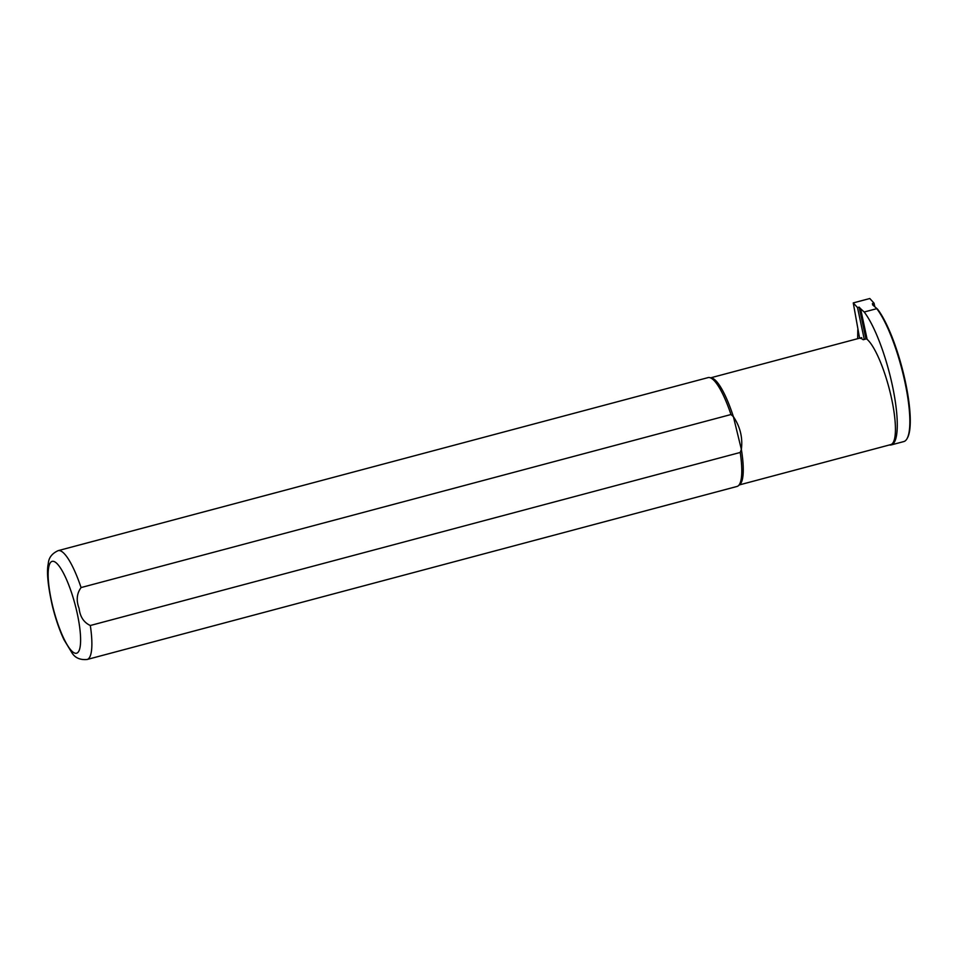<?xml version="1.0" encoding="UTF-8"?>
<svg xmlns="http://www.w3.org/2000/svg" width="958" height="958" viewBox="0 0 958 958"><rect width="100%" height="100%" fill="white"/><g stroke="black" fill="none" stroke-linecap="round" stroke-linejoin="round"><path stroke-width="1.44" d="M889.359 444.991A55.792 12.981 -104.9 0 0 889.659 445.027A72.161 16.789 -104.9 0 0 891.203 444.931L903.777 441.578A72.161 16.789 -104.9 0 0 907.118 438.524L907.561 437.698A71.455 16.621 75.1 0 0 904.196 376.446A71.455 16.621 75.1 0 0 877.516 309.123L873.205 305.386M873.84 305.207L872.391 303.614L874.043 303.171L869.792 298.513L853.255 302.908L857.506 307.578L859.158 307.135L860.607 308.739L867.134 339.36M874.043 303.171L874.774 306.584M859.589 338.222L853.255 302.908M864.296 339.431L857.506 307.578M859.158 307.135L865.948 339M857.781 329.78L857.673 338.677M891.203 444.931A72.161 16.789 -104.9 0 0 892.964 388.349A72.161 16.789 -104.9 0 0 864.176 312.009L859.961 308.105L866.511 338.845A55.432 12.897 75.1 0 1 890.94 395.69A55.432 12.897 75.1 0 1 890.76 444.608L739.289 484.94M58.151 550.646L708.07 377.608A56.318 13.101 75.1 0 1 709.567 377.572L711.543 377.943A55.432 12.897 75.1 0 1 733.385 416.658L741.36 449.374L740.223 452.463A56.318 13.101 75.1 0 1 738.367 485.73A56.318 13.101 75.1 0 1 737.049 486.448L87.13 659.487C80.34 660.098 75.347 658.002 72.173 653.2L63.947 639.657C59.36 629.861 55.492 618.581 52.355 605.839C47.828 585.506 46.475 571.411 48.307 563.543C48.666 557.807 51.948 553.508 58.151 550.646A56.318 13.101 75.1 0 1 81.071 587.565L730.978 414.527L733.385 416.658C740.199 426.789 742.857 437.698 741.36 449.374A55.432 12.897 75.1 0 1 739.899 484.425L738.367 485.73M740.223 452.463L90.315 625.502C83.813 622.484 80.077 616.784 79.107 608.426C76.077 600.522 76.724 593.565 81.071 587.565M709.567 377.572A56.318 13.101 75.1 0 1 730.978 414.527M866.511 338.845L863.206 339.731A55.432 12.897 -104.9 0 0 858.931 338.354L710.764 377.799M859.47 338.258L861.721 337.659M907.118 438.524A72.161 16.789 -104.9 0 0 903.705 376.65A72.161 16.789 -104.9 0 0 876.75 308.668L864.176 312.009M877.516 309.123L872.534 304.764M90.315 625.502A56.318 13.101 75.1 0 1 87.13 659.487M52.63 605.959A47.517 11.053 -104.9 0 0 79.957 647.764A47.517 11.053 -104.9 0 0 60.534 568.106A47.517 11.053 -104.9 0 0 52.63 605.959"/></g></svg>
